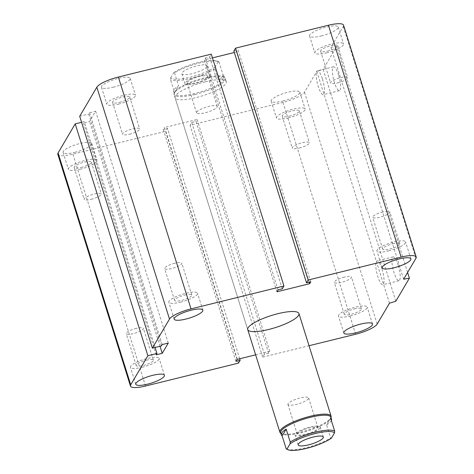 <?xml version="1.0" encoding="UTF-8"?>
<svg xmlns="http://www.w3.org/2000/svg" width="474" height="474" viewBox="0 0 474 474"><rect width="100%" height="100%" fill="white"/><g stroke="black" fill="none" stroke-linecap="round" stroke-linejoin="round"><path stroke-width="0.36" stroke-dasharray="2.37 1.78" d="M205.331 81.801A26.834 6.358 162.6 0 0 175.06 97.727A26.834 6.358 162.6 0 0 202.564 95.772A26.834 6.358 162.6 0 0 226.276 81.682A26.834 6.358 162.6 0 0 205.331 81.801M129.556 134.195A8.988 2.127 162.6 0 0 139.694 128.857A8.988 2.127 162.6 0 0 130.48 129.515A8.988 2.127 162.6 0 0 122.535 134.231A8.988 2.127 162.6 0 0 129.556 134.195M119.572 102.348A8.988 2.127 162.6 0 0 129.716 97.01A8.988 2.127 162.6 0 0 122.695 97.052A8.988 2.127 162.6 0 0 112.557 102.39A8.988 2.127 162.6 0 0 119.572 102.348M113.227 87.21A15.026 3.561 162.6 0 0 130.172 78.293A15.026 3.561 162.6 0 0 114.767 79.389A15.026 3.561 162.6 0 0 101.495 87.275A15.026 3.561 162.6 0 0 113.227 87.21M118.524 104.126A15.026 3.561 162.6 0 0 135.475 95.209A15.026 3.561 162.6 0 0 120.07 96.305A15.026 3.561 162.6 0 0 106.798 104.197A15.026 3.561 162.6 0 0 118.524 104.126M91.162 199.305A8.988 2.127 162.6 0 0 101.3 193.973A8.988 2.127 162.6 0 0 92.086 194.63A8.988 2.127 162.6 0 0 84.141 199.347A8.988 2.127 162.6 0 0 91.162 199.305M81.178 167.464A8.988 2.127 162.6 0 0 91.322 162.126A8.988 2.127 162.6 0 0 84.301 162.167A8.988 2.127 162.6 0 0 74.163 167.506A8.988 2.127 162.6 0 0 81.178 167.464M74.833 152.326A15.026 3.561 162.6 0 0 91.778 143.409A15.026 3.561 162.6 0 0 76.373 144.505A15.026 3.561 162.6 0 0 63.101 152.391A15.026 3.561 162.6 0 0 74.833 152.326M80.13 169.242A15.026 3.561 162.6 0 0 97.081 160.325A15.026 3.561 162.6 0 0 81.676 161.421A15.026 3.561 162.6 0 0 68.404 169.313A15.026 3.561 162.6 0 0 80.13 169.242M299.224 148.03A8.988 2.127 162.6 0 0 309.362 142.692A8.988 2.127 162.6 0 0 300.149 143.349A8.988 2.127 162.6 0 0 292.203 148.072A8.988 2.127 162.6 0 0 299.224 148.03M289.247 116.189A8.988 2.127 162.6 0 0 299.384 110.851A8.988 2.127 162.6 0 0 292.369 110.892A8.988 2.127 162.6 0 0 282.226 116.231A8.988 2.127 162.6 0 0 289.247 116.189M282.895 101.045A15.026 3.561 162.6 0 0 299.846 92.128A15.026 3.561 162.6 0 0 284.441 93.224A15.026 3.561 162.6 0 0 271.164 101.116A15.026 3.561 162.6 0 0 282.895 101.045M288.198 117.967A15.026 3.561 162.6 0 0 305.143 109.044A15.026 3.561 162.6 0 0 289.744 110.146A15.026 3.561 162.6 0 0 276.466 118.032A15.026 3.561 162.6 0 0 288.198 117.967M337.618 82.914A8.988 2.127 162.6 0 0 347.756 77.576A8.988 2.127 162.6 0 0 338.543 78.234A8.988 2.127 162.6 0 0 330.603 82.956A8.988 2.127 162.6 0 0 337.618 82.914M327.641 51.074A8.988 2.127 162.6 0 0 337.778 45.735A8.988 2.127 162.6 0 0 330.763 45.777A8.988 2.127 162.6 0 0 320.62 51.115A8.988 2.127 162.6 0 0 327.641 51.074M321.289 35.929A15.026 3.561 162.6 0 0 338.24 27.012A15.026 3.561 162.6 0 0 322.835 28.108A15.026 3.561 162.6 0 0 309.558 36A15.026 3.561 162.6 0 0 321.289 35.929M326.592 52.851A15.026 3.561 162.6 0 0 343.537 43.928A15.026 3.561 162.6 0 0 328.138 45.03A15.026 3.561 162.6 0 0 314.86 52.916A15.026 3.561 162.6 0 0 326.592 52.851M392.822 243.802A8.988 2.127 -17.4 0 1 399.837 243.766A8.988 2.127 -17.4 0 1 391.891 248.483A8.988 2.127 -17.4 0 1 382.678 249.14A8.988 2.127 -17.4 0 1 392.822 243.802M382.838 211.961A8.988 2.127 162.6 0 0 372.7 217.293A8.988 2.127 162.6 0 0 379.715 217.258A8.988 2.127 162.6 0 0 389.859 211.919A8.988 2.127 162.6 0 0 382.838 211.961M354.428 308.918A8.988 2.127 -17.4 0 1 361.443 308.882A8.988 2.127 -17.4 0 1 353.497 313.598A8.988 2.127 -17.4 0 1 344.284 314.256A8.988 2.127 -17.4 0 1 354.428 308.918M344.444 277.077A8.988 2.127 162.6 0 0 334.306 282.409A8.988 2.127 162.6 0 0 341.321 282.374A8.988 2.127 162.6 0 0 351.465 277.035A8.988 2.127 162.6 0 0 344.444 277.077M146.359 360.199A8.988 2.127 -17.4 0 1 153.38 360.157A8.988 2.127 -17.4 0 1 145.435 364.879A8.988 2.127 -17.4 0 1 136.222 365.531A8.988 2.127 -17.4 0 1 146.359 360.199M136.382 328.352A8.988 2.127 162.6 0 0 126.238 333.69A8.988 2.127 162.6 0 0 133.259 333.649A8.988 2.127 162.6 0 0 143.397 328.316A8.988 2.127 162.6 0 0 136.382 328.352M184.753 295.083A8.988 2.127 -17.4 0 1 191.774 295.041A8.988 2.127 -17.4 0 1 183.829 299.764A8.988 2.127 -17.4 0 1 174.616 300.415A8.988 2.127 -17.4 0 1 184.753 295.083M174.776 263.236A8.988 2.127 162.6 0 0 164.638 268.574A8.988 2.127 162.6 0 0 171.653 268.533A8.988 2.127 162.6 0 0 181.797 263.2A8.988 2.127 162.6 0 0 174.776 263.236M180.582 302.157A15.026 3.561 162.6 0 0 197.534 293.234A15.026 3.561 162.6 0 0 182.135 294.33A15.026 3.561 162.6 0 0 168.857 302.222A15.026 3.561 162.6 0 0 180.582 302.157M142.188 367.273A15.026 3.561 162.6 0 0 159.14 358.35A15.026 3.561 162.6 0 0 143.74 359.446A15.026 3.561 162.6 0 0 130.457 367.338A15.026 3.561 162.6 0 0 142.188 367.273M350.256 315.992A15.026 3.561 162.6 0 0 367.202 307.075A15.026 3.561 162.6 0 0 351.803 308.171A15.026 3.561 162.6 0 0 338.525 316.063A15.026 3.561 162.6 0 0 350.256 315.992M388.65 250.876A15.026 3.561 162.6 0 0 405.596 241.959A15.026 3.561 162.6 0 0 390.197 243.055A15.026 3.561 162.6 0 0 376.919 250.947A15.026 3.561 162.6 0 0 388.65 250.876M398.196 265.191A12.283 3.028 -103.8 0 0 393.124 256.878A12.283 3.028 -103.8 0 0 393.124 269.534A12.283 3.028 -103.8 0 0 399.007 280.732A12.283 3.028 -103.8 0 0 398.196 265.191M382.038 269.173A12.283 3.028 76.2 0 1 382.844 284.714A12.283 3.028 76.2 0 1 376.966 273.516A12.283 3.028 76.2 0 1 376.966 260.86A12.283 3.028 76.2 0 1 382.038 269.173M338.632 75.123A12.283 3.028 -103.8 0 0 333.56 66.81A12.283 3.028 -103.8 0 0 333.56 79.466A12.283 3.028 -103.8 0 0 339.443 90.664A12.283 3.028 -103.8 0 0 338.632 75.123M322.474 79.105A12.283 3.028 76.2 0 1 323.28 94.652A12.283 3.028 76.2 0 1 317.402 83.448A12.283 3.028 76.2 0 1 317.402 70.792A12.283 3.028 76.2 0 1 322.474 79.105M407.599 272.467L336.736 46.339L330.976 47.323L343.277 26.461A19.321 4.574 162.6 0 0 343.531 25.163M395.831 301.209L323.167 69.346L336.736 46.339M389.468 303.212L316.81 71.349L323.167 69.346M403.635 279.186L330.976 47.323M255.634 354.836L269.747 351.353L268.634 353.254L264.391 354.297L262.714 357.141L190.05 125.278L282.972 102.378A19.321 4.574 162.6 0 0 304.509 92.211L316.81 71.349M264.391 354.297L191.727 122.434L190.05 125.278M268.634 353.254L195.969 121.391L191.727 122.434M269.747 351.353L197.089 119.495L195.969 121.391M310.754 281.817L238.09 49.954L236.976 51.85L234.322 52.501M237.024 359.422L164.365 127.559L197.089 119.495M309.166 282.208L236.976 51.85M235.91 361.318L163.246 129.455L164.365 127.559M276.911 291.777L204.253 59.914L205.366 58.018L209.609 56.969L211.286 54.125M239.678 358.765L167.488 128.407L163.246 129.455M278.031 289.881L205.366 58.018M238.469 363.114L165.811 131.257L167.488 128.407M282.273 288.832L209.609 56.969M155.075 347.466L84.301 121.622L81.569 122.298M156.177 354.813L83.519 122.95L84.301 121.622M161.433 345.901L88.774 114.038L89.556 112.711L95.618 111.218L89.58 121.457L83.519 122.95M160.022 346.251L89.58 121.457M162.215 344.574L89.556 112.711M168.276 343.081L95.618 111.218M79.685 116.278L88.774 114.038M212.465 57.887L204.253 59.914M233.848 50.996L238.09 49.954M262.714 357.141L309.024 345.73M57.804 154.24A19.321 4.574 162.6 0 0 72.889 154.157L165.811 131.257M218.976 61.91L218.194 61.715A25.223 5.972 162.6 0 0 217.341 61.099A25.223 5.972 162.6 0 0 197.101 62.811A25.223 5.972 162.6 0 0 173.751 72.664L174.533 72.866A26.295 6.227 -17.4 0 1 198.725 63.196A26.295 6.227 -17.4 0 1 218.627 61.721A26.295 6.227 -17.4 0 1 218.976 61.91L223.029 74.851L219.012 81.664A26.295 6.227 162.6 0 0 223.894 75.87A26.295 6.227 162.6 0 0 223.029 74.851M218.194 61.715L215.113 66.935L214.953 68.73L219.012 81.664M174.533 72.866L178.585 85.8A26.295 6.227 162.6 0 0 173.703 91.595A26.295 6.227 162.6 0 0 174.568 92.62L170.516 79.679L170.67 77.89A25.223 5.972 162.6 0 0 190.05 77.226A25.223 5.972 162.6 0 0 215.113 66.935M214.953 68.73A26.295 6.227 -17.4 0 1 190.181 78.542A26.295 6.227 -17.4 0 1 170.516 79.679M194.855 93.467A26.295 6.227 -17.4 0 1 174.325 93.585A26.295 6.227 -17.4 0 1 174.314 92.673A26.295 6.227 -17.4 0 1 197.557 79.78A26.295 6.227 -17.4 0 1 224.006 77.102A26.295 6.227 -17.4 0 1 224.516 77.86A26.295 6.227 -17.4 0 1 194.855 93.467M174.568 92.62L178.585 85.8M170.67 77.89L173.751 72.664M217.116 107.088A10.849 2.571 162.6 0 0 217.258 106.36A10.849 2.571 162.6 0 0 206.137 107.154A10.849 2.571 162.6 0 0 196.556 112.848A10.849 2.571 162.6 0 0 206.344 112.451A10.849 2.571 162.6 0 0 217.116 107.088M207.76 77.238A10.849 2.571 162.6 0 0 207.902 76.51A10.849 2.571 162.6 0 0 198.114 76.907A10.849 2.571 162.6 0 0 187.343 82.269A10.849 2.571 162.6 0 0 187.2 82.997A10.849 2.571 162.6 0 0 196.988 82.6A10.849 2.571 162.6 0 0 207.76 77.238M206.854 66.739A13.201 3.128 162.6 0 0 207.031 65.85A13.201 3.128 162.6 0 0 193.499 66.816A13.201 3.128 162.6 0 0 181.832 73.748A13.201 3.128 162.6 0 0 193.748 73.263A13.201 3.128 162.6 0 0 206.854 66.739M209.976 76.693A13.201 3.128 162.6 0 0 210.148 75.804A13.201 3.128 162.6 0 0 196.615 76.77A13.201 3.128 162.6 0 0 184.955 83.702A13.201 3.128 162.6 0 0 196.864 83.217A13.201 3.128 162.6 0 0 209.976 76.693M195.033 94.486A26.834 6.358 162.6 0 0 225.298 78.56A26.834 6.358 162.6 0 0 224.777 77.783A26.834 6.358 162.6 0 0 199.27 80.07A26.834 6.358 162.6 0 0 174.444 92.809A26.834 6.358 162.6 0 0 174.071 93.674A26.834 6.358 162.6 0 0 174.088 94.61A26.834 6.358 162.6 0 0 195.033 94.486M330.615 418.163L326.598 424.982L330.651 437.917L331.433 438.112M331.356 420.515A26.295 6.227 -17.4 0 1 326.598 424.982M286.557 449.062A26.295 6.227 162.6 0 0 306.459 447.58A26.295 6.227 162.6 0 0 330.651 437.917M280.667 432.922A26.295 6.227 162.6 0 0 281.183 433.68A26.295 6.227 162.6 0 0 307.626 431.002A26.295 6.227 162.6 0 0 330.87 418.109A26.295 6.227 162.6 0 0 330.858 417.191M297.429 433.544A10.849 2.571 -17.4 0 1 308.195 428.182A10.849 2.571 -17.4 0 1 317.983 427.785A10.849 2.571 -17.4 0 1 308.402 433.479A10.849 2.571 -17.4 0 1 297.281 434.273A10.849 2.571 -17.4 0 1 297.429 433.544M288.074 403.688A10.849 2.571 162.6 0 0 287.925 404.417A10.849 2.571 162.6 0 0 297.719 404.02A10.849 2.571 162.6 0 0 308.485 398.658A10.849 2.571 162.6 0 0 308.627 397.929A10.849 2.571 162.6 0 0 298.839 398.326A10.849 2.571 162.6 0 0 288.074 403.688M320.057 427.969A13.201 3.128 162.6 0 0 320.234 427.08A13.201 3.128 162.6 0 0 306.696 428.046A13.201 3.128 162.6 0 0 295.035 434.978A13.201 3.128 162.6 0 0 306.951 434.492A13.201 3.128 162.6 0 0 320.057 427.969M280.407 432.993A26.834 6.358 162.6 0 0 307.395 430.262A26.834 6.358 162.6 0 0 331.113 417.102M377.168 324.074L304.509 92.211M355.636 334.241L282.972 102.378M415.935 258.324L343.277 26.461M145.548 386.02L72.889 154.157M175.06 97.727L247.724 329.59L174.088 94.61M226.276 81.676L225.298 78.56M112.557 102.39L122.535 134.231M129.716 97.01L139.694 128.857M101.495 87.275L106.798 104.197M130.172 78.293L135.475 95.209M74.163 167.506L84.141 199.347M91.322 162.126L101.3 193.973M63.101 152.391L68.404 169.313M91.778 143.409L97.081 160.325M282.226 116.231L292.203 148.072M299.384 110.851L309.362 142.692M271.164 101.116L276.466 118.032M299.846 92.128L305.143 109.044M320.62 51.115L330.603 82.956M337.778 45.735L347.756 77.576M309.558 36L314.86 52.916M338.24 27.012L343.537 43.928M399.837 243.766L389.859 211.919M382.678 249.14L372.7 217.299M361.443 308.882L351.465 277.035M344.284 314.256L334.306 282.415M153.38 360.157L143.397 328.31M136.222 365.531L126.244 333.69M191.774 295.041L181.797 263.194M174.616 300.415L164.638 268.574M174.154 319.138L168.857 302.222M202.836 310.15L197.534 293.234M135.76 384.254L130.463 367.338M164.442 375.266L159.14 358.35M343.828 332.979L338.525 316.063M372.505 323.991L367.202 307.075M382.222 267.863L376.919 250.947M410.899 258.875L405.596 241.959M393.124 256.878L376.966 260.86M399.007 280.732L382.844 284.72M333.56 66.81L317.402 70.792M339.443 90.664L323.28 94.652M217.341 61.099L218.627 61.721M224.516 77.86L223.894 75.87M174.325 93.585L173.703 91.595M187.2 82.997L196.556 112.848M207.902 76.51L217.258 106.36M181.832 73.748L184.955 83.702M207.031 65.85L210.148 75.804M174.314 92.673L174.071 93.674M224.006 77.102L224.777 77.783M317.983 427.785L308.627 397.929M297.281 434.273L287.925 404.417M298.152 444.926L295.035 434.978M323.351 437.034L320.234 427.08M330.87 418.109L330.988 417.612M281.183 433.68L280.798 433.343"/><path stroke-width="0.71" d="M277.989 313.664A26.834 6.358 -17.4 0 1 298.94 313.545A26.834 6.358 -17.4 0 1 275.222 327.635A26.834 6.358 -17.4 0 1 247.724 329.59A26.834 6.358 -17.4 0 1 277.989 313.664M185.885 319.073A15.026 3.561 -17.4 0 1 174.154 319.138A15.026 3.561 -17.4 0 1 187.437 311.246A15.026 3.561 -17.4 0 1 202.836 310.156A15.026 3.561 -17.4 0 1 185.885 319.073M147.491 384.189A15.026 3.561 -17.4 0 1 135.76 384.254A15.026 3.561 -17.4 0 1 149.043 376.362A15.026 3.561 -17.4 0 1 164.442 375.272A15.026 3.561 -17.4 0 1 147.491 384.189M355.559 332.908A15.026 3.561 -17.4 0 1 343.828 332.979A15.026 3.561 -17.4 0 1 357.106 325.087A15.026 3.561 -17.4 0 1 372.505 323.991A15.026 3.561 -17.4 0 1 355.559 332.908M393.953 267.792A15.026 3.561 -17.4 0 1 382.222 267.863A15.026 3.561 -17.4 0 1 395.5 259.971A15.026 3.561 -17.4 0 1 410.899 258.875A15.026 3.561 -17.4 0 1 393.953 267.792M309.024 345.73L355.636 334.241A19.321 4.574 162.6 0 0 377.168 324.074L389.468 303.212L395.831 301.209L409.394 278.202L407.599 272.467M409.394 278.202L403.635 279.186L415.935 258.324A19.321 4.574 162.6 0 0 416.196 257.026A19.321 4.574 162.6 0 0 401.111 257.115L308.189 280.016L235.531 48.152L233.848 50.996L306.512 282.86L310.754 281.817L309.635 283.713L309.166 282.208M308.189 280.016L306.512 282.86M309.635 283.713L276.911 291.777L278.031 289.881L282.273 288.832L283.95 285.988L211.286 54.125L118.364 77.025A19.321 4.574 162.6 0 0 96.832 87.198L79.685 116.278L152.344 348.141L161.433 345.901L162.215 344.574L168.276 343.081L162.238 353.32L160.022 346.251M283.95 285.988L191.028 308.888A19.321 4.574 162.6 0 0 169.491 319.061L152.344 348.141M162.238 353.32L156.177 354.813L156.959 353.486L147.87 355.725L75.212 123.862L58.065 152.948A19.321 4.574 162.6 0 0 57.804 154.24L130.469 386.103A19.321 4.574 162.6 0 0 145.548 386.02L238.469 363.114L240.152 360.27L239.678 358.765M156.959 353.486L155.075 347.466M147.87 355.725L130.723 384.805A19.321 4.574 162.6 0 0 130.469 386.103M234.322 52.501L212.465 57.887M240.152 360.27L235.91 361.318L237.024 359.422L255.634 354.836M416.196 257.026L343.531 25.163A19.321 4.574 162.6 0 0 328.452 25.252L235.531 48.152M81.569 122.298L75.212 123.862M286.178 429.118L290.23 442.052L290.07 443.842L286.995 449.068L286.213 448.866L282.154 435.932L286.178 429.118A26.295 6.227 -17.4 0 0 281.639 433.147A26.295 6.227 -17.4 0 0 281.295 434.913A26.295 6.227 -17.4 0 0 282.154 435.932M286.995 449.068A25.223 5.972 -17.4 0 0 287.842 449.684A25.223 5.972 -17.4 0 0 308.088 447.971A25.223 5.972 -17.4 0 0 331.433 438.112L334.514 432.892L334.674 431.103L330.615 418.163A26.295 6.227 -17.4 0 1 331.48 419.182A26.295 6.227 -17.4 0 1 331.356 420.515M290.07 443.842A25.223 5.972 -17.4 0 1 315.133 433.55A25.223 5.972 -17.4 0 1 334.514 432.892M323.173 437.917A13.201 3.128 -17.4 0 1 310.073 444.446A13.201 3.128 -17.4 0 1 298.152 444.926A13.201 3.128 -17.4 0 1 309.818 437.994A13.201 3.128 -17.4 0 1 323.351 437.034A13.201 3.128 -17.4 0 1 323.173 437.917M286.213 448.866A26.295 6.227 162.6 0 0 286.557 449.062L287.842 449.684M334.674 431.103A26.295 6.227 162.6 0 0 315.009 432.241A26.295 6.227 162.6 0 0 290.23 442.052M331.48 419.182L330.858 417.191A26.295 6.227 162.6 0 0 307.128 418.157A26.295 6.227 162.6 0 0 281.017 431.156A26.295 6.227 162.6 0 0 280.667 432.922L281.295 434.913M330.988 417.612L331.113 417.102A26.834 6.358 162.6 0 0 331.101 416.172A26.834 6.358 162.6 0 0 306.885 417.156A26.834 6.358 162.6 0 0 280.241 430.422A26.834 6.358 162.6 0 0 279.885 432.223A26.834 6.358 162.6 0 0 280.407 432.993L280.798 433.343M401.111 257.115L328.452 25.252M130.723 384.805L58.065 152.948M191.028 308.888L118.364 77.025M169.491 319.061L96.832 87.198M247.724 329.59L279.885 432.223M298.94 313.539L331.101 416.172"/></g></svg>
